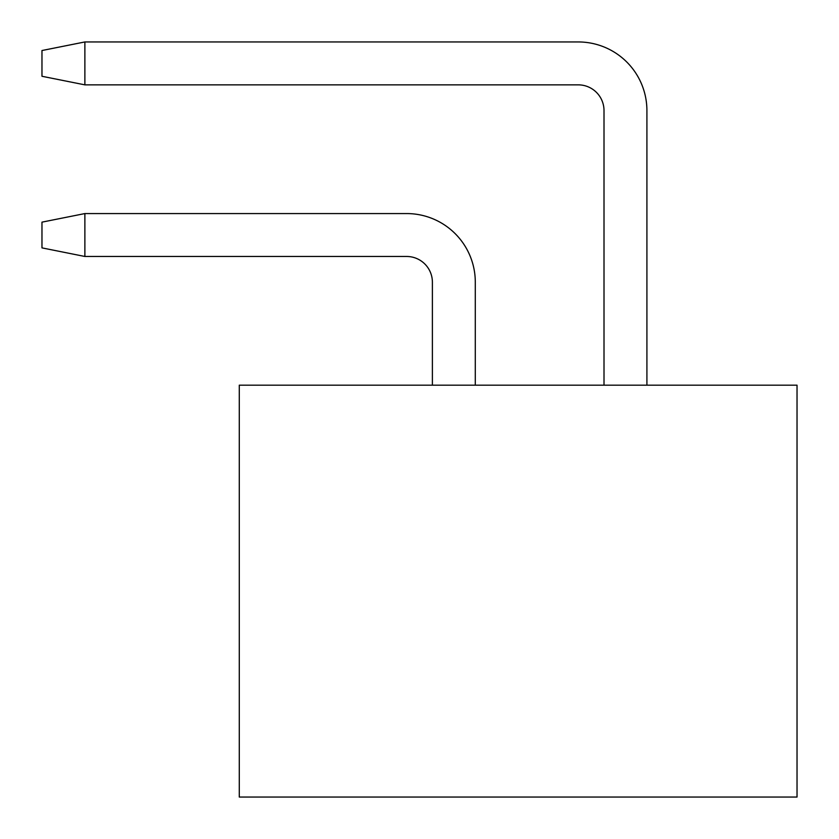 <?xml version="1.0" encoding="UTF-8"?>
<svg xmlns="http://www.w3.org/2000/svg" width="839" height="839" viewBox="0 0 839 839"><rect width="100%" height="100%" fill="white"/><g stroke="black" fill="none" stroke-linecap="round" stroke-linejoin="round"><path stroke-width="1.26" d="M797.029 385.174L797.029 797.05L239.283 797.05L239.283 385.174L797.029 385.174M432.389 385.174L432.389 282.208A25.747 25.747 0 0 0 406.653 256.472L84.875 256.472L84.875 213.567L406.653 213.567A68.641 68.641 0 0 1 475.293 282.208L475.293 385.174M604.007 385.174L604.007 110.591A25.747 25.747 0 0 0 578.26 84.854L84.875 84.854L84.875 41.95L578.26 41.95A68.641 68.641 0 0 1 646.911 110.591L646.911 385.174M84.875 256.472L41.971 247.883L41.971 222.146L84.875 213.567M84.875 84.854L41.971 76.276L41.971 50.529L84.875 41.95"/></g></svg>
